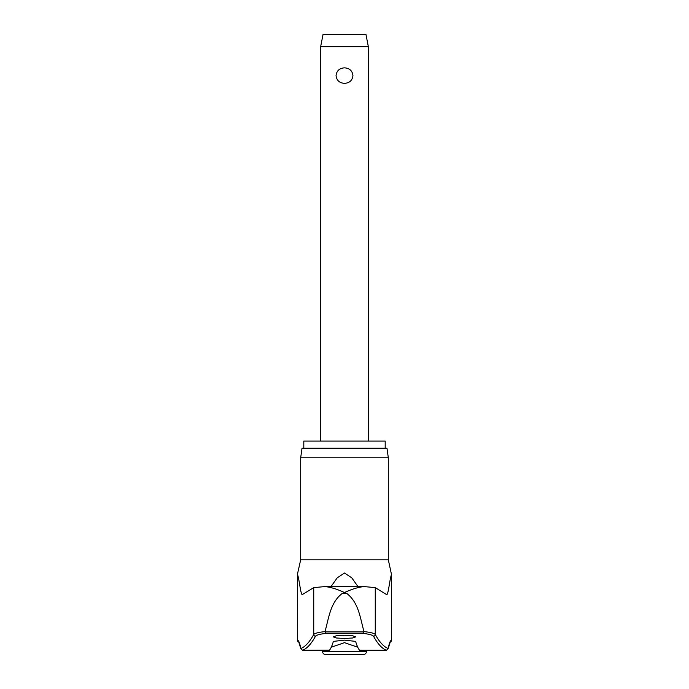 <?xml version="1.0" encoding="UTF-8"?>
<svg xmlns="http://www.w3.org/2000/svg" width="689" height="689" viewBox="0 0 689 689"><rect width="100%" height="100%" fill="white"/><g stroke="black" fill="none" stroke-linecap="round" stroke-linejoin="round"><path stroke-width="1.03" d="M390.215 642.002A1.791 1.783 -90 0 0 391.516 640.279A111.678 8.819 90 0 0 388.2 648.47L390.301 641.89M300.68 457.789L388.32 457.789L386.985 448.246L302.015 448.246L300.68 457.789L300.68 559.795L388.32 559.795L391.516 574.652C389.759 578.08 388.243 596.795 386.374 594.478L375.264 587.631L375.264 634.483A1458.716 115.175 -90 0 0 388.2 648.47L386.503 650.27L385.745 650.278L386.503 650.27A1460.508 115.321 90 0 1 373.516 636.257C372.732 635.12 369.347 634.173 363.344 633.406L364.007 631.925L324.993 631.925L325.656 633.406L363.344 633.406M324.993 631.925L325.01 631.589C318.352 632.356 314.597 633.32 313.736 634.483A1458.716 115.175 90 0 1 300.8 648.47L302.497 650.27L303.255 650.278L302.497 650.27A1460.508 115.321 -90 0 0 315.484 636.257C316.268 635.12 319.653 634.173 325.656 633.406M298.785 642.002A1.791 1.783 -90 0 1 297.484 640.279A111.678 8.819 -90 0 1 300.8 648.47L298.699 641.89M325.01 631.589C328.791 618.334 330.203 602.599 342.218 593.47L344.5 592.54C336.809 589.009 330.238 587.028 324.786 586.589L363.344 586.589M325.656 586.589L364.214 586.589L375.264 587.631M303.806 448.246L303.806 441.089L385.194 441.089L385.194 448.246M303.255 650.278L329.48 650.175A1461.111 51.916 -90 0 0 333.39 641.39L344.5 640.124L355.61 641.39A1461.111 51.916 90 0 0 359.52 650.175L359.305 649.916M344.5 638.488L336.473 638.005L333.175 636.869L336.473 635.723L344.5 635.249L352.527 635.723L355.825 636.869L352.527 638.005L344.5 638.488M331.03 586.58L337.248 577.804L344.5 573.033L351.743 577.795L357.97 586.58M315.484 636.257A1.791 1.766 29 0 1 313.736 634.483L313.736 587.631L302.445 594.529M302.626 594.478C300.757 596.795 299.241 578.08 297.484 574.652L297.338 640.279L299.129 642.07M357.746 647.221L344.5 642.665L331.254 647.221M373.516 636.257A1.791 1.766 151 0 0 375.264 634.483C374.403 633.32 370.648 632.356 363.99 631.589L364.007 631.925M363.99 631.589C360.209 618.334 358.797 602.599 346.782 593.47L344.5 592.54C352.191 589.009 358.762 587.028 364.214 586.589M366.41 651.57A2.98 2.98 0 0 1 363.43 654.55L325.57 654.55A2.98 2.98 0 0 1 322.59 651.57L366.41 651.57L366.41 650.278M320.652 46.671L323.038 34.45L365.962 34.45L368.348 46.671L320.652 46.671L320.652 441.089M344.5 83.343C339.47 83.033 336.654 80.449 336.051 75.601C336.654 70.743 339.47 68.159 344.5 67.849C349.53 68.159 352.346 70.743 352.949 75.601C352.346 80.449 349.53 83.033 344.5 83.343M359.4 650.278L385.745 650.278M313.736 587.631L324.786 586.589M342.218 593.47L346.782 593.47M297.484 574.652L297.338 640.279M391.662 574.652L391.662 640.279L391.516 574.652M388.32 457.789L388.32 559.795M300.68 559.795L297.338 574.652M322.59 650.278L322.59 651.57M368.348 46.671L368.348 441.089M391.662 640.279L389.871 642.07"/></g></svg>
